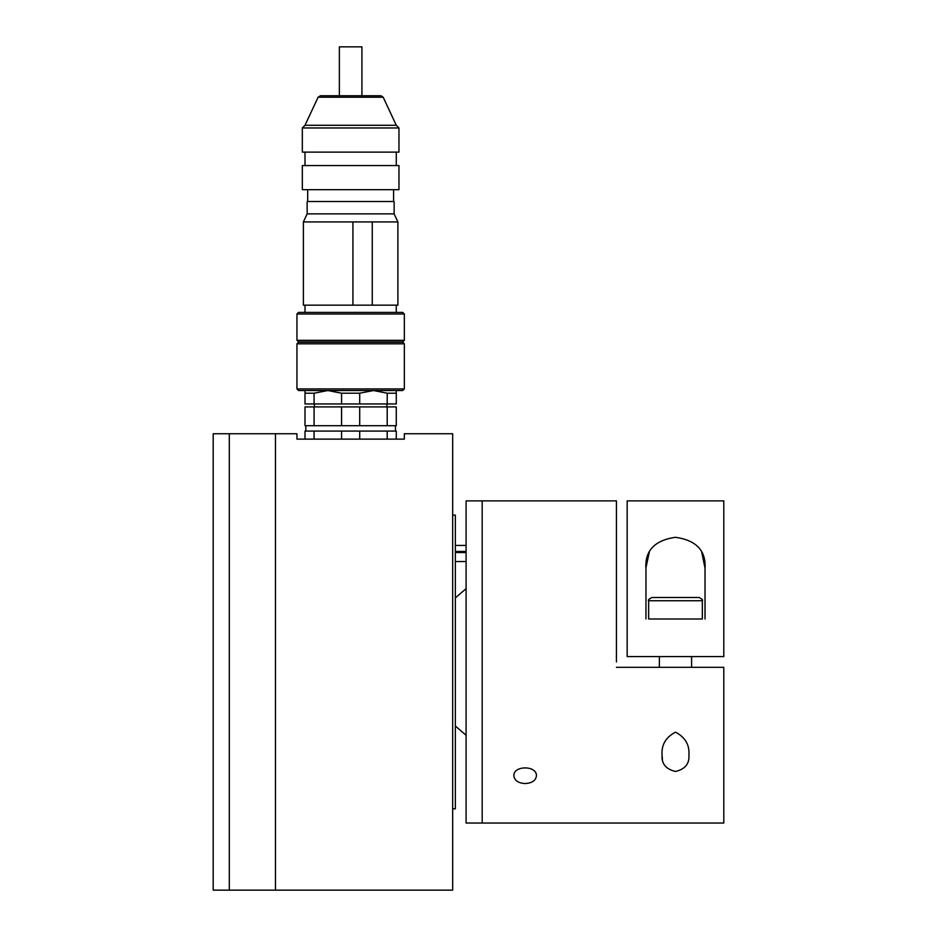 <?xml version="1.0" encoding="UTF-8"?>
<svg xmlns="http://www.w3.org/2000/svg" width="937" height="937" viewBox="0 0 937 937"><rect width="100%" height="100%" fill="white"/><g stroke="black" fill="none" stroke-linecap="round" stroke-linejoin="round"><path stroke-width="1.41" d="M452.665 808.807L455.347 808.807L455.347 515.092L452.665 515.092M275.466 433.749L275.466 890.15L275.466 433.749L229.296 433.749L229.296 890.15L229.296 433.749L213.191 433.749L213.191 890.15L452.665 890.15L452.665 433.749L404.339 433.749L404.339 439.125L296.947 439.125L296.947 433.749L275.466 433.749M326.474 127.971L398.963 127.971L396.281 125.277L305.005 125.277L302.323 127.971L326.474 127.971M302.323 127.971L302.323 152.122L398.963 152.122L398.963 127.971M326.474 189.707L398.963 189.707L398.963 165.556L302.323 165.556L302.323 189.707L326.474 189.707M328.899 213.87L394.137 213.87L394.137 201.525L307.149 201.525L307.149 213.87L328.899 213.87M307.149 213.87L303.389 221.928L397.897 221.928L394.137 213.87M303.389 221.928L303.389 305.157L352.921 305.157L352.921 221.928M372.27 221.928L372.27 305.157L397.897 305.157L397.897 221.928M323.792 314.012L296.947 314.012L296.947 340.33L404.339 340.33L404.339 314.012L323.792 314.012M318.1 97.214L320.395 95.75L380.89 95.75L383.186 97.214L318.1 97.214L305.005 125.277M296.947 314.012L298.563 312.408L402.723 312.408L404.339 314.012M404.339 340.33L402.723 341.935L298.563 341.935L296.947 340.33M372.27 305.157L352.921 305.157M296.947 388.914L404.339 388.914L404.339 343.809L296.947 343.809L296.947 388.914L298.563 390.53L402.723 390.53L404.339 388.914M296.947 343.809L298.563 342.204L402.723 342.204L404.339 343.809M359.703 403.952L359.703 393.212L341.572 393.212L341.572 403.952L387.215 403.952L387.215 393.212L373.465 390.53L359.703 393.212M341.572 393.212L327.821 390.53L314.071 393.212L314.071 403.952L341.572 403.952M314.071 393.212L305.005 393.212L305.005 403.952L314.071 403.952M305.005 393.212L305.005 390.647M396.281 390.53L396.281 403.952L387.215 403.952M396.281 393.212L387.215 393.212M314.071 406.904L314.071 425.703L305.005 425.703L305.005 406.904L396.281 406.904L396.281 425.703L387.215 425.703L387.215 406.904M359.703 406.904L359.703 425.703L387.215 425.703M341.572 406.904L341.572 425.703L359.703 425.703M314.071 425.703L341.572 425.703M396.281 439.125L396.281 431.067L305.005 431.067L305.005 439.125M314.071 439.125L314.071 431.067M341.572 439.125L341.572 431.067M359.703 439.125L359.703 431.067M387.215 439.125L387.215 431.067M361.916 95.75L361.916 46.85L339.37 46.85L339.37 95.75M616.429 667.32L723.809 667.32L723.809 823.037L482.192 823.037L482.192 500.873L466.087 500.873L466.087 823.037L482.192 823.037L482.192 500.873L616.429 500.873L616.429 661.955M525.142 783.543C518.302 783.168 514.542 780.603 513.874 775.848C513.183 765.26 537.124 765.271 536.421 775.848C535.765 780.603 532.005 783.168 525.142 783.543M662.084 755.913L662.436 759.204M675.495 732.16C685.158 737.243 689.632 744.821 688.918 754.917C689.585 763.69 685.123 769.207 675.518 771.467C665.856 769.207 661.37 763.69 662.061 754.917C661.37 744.798 665.844 737.208 675.495 732.16M627.169 656.579L627.169 500.873L723.809 500.873L723.809 656.579L627.169 656.579M705.011 567.986L701.743 552.326M649.282 552.233L645.98 567.635M645.956 618.994L645.956 568.993C644.633 550.944 654.448 540.38 675.39 537.288C696.449 540.262 706.322 550.827 705.022 568.993L705.022 618.994M669.041 597.513L663.091 597.513M651.859 597.513L699.119 597.513C702.188 599.141 703.254 600.219 702.34 600.734L648.638 600.734C647.725 600.219 648.802 599.141 651.859 597.513M648.638 600.734L648.638 618.994L702.34 618.994L702.34 600.734M455.347 551.46L466.087 551.46M466.087 552.549L455.347 552.549M466.087 552.151L455.347 552.151M396.281 165.556L396.281 152.122M305.005 165.556L305.005 152.122M393.599 201.525L393.599 189.707M307.687 201.525L307.687 189.707M396.281 312.408L396.281 305.157M305.005 312.408L305.005 305.157M383.186 97.214L396.281 125.277M386.887 406.904L386.887 403.952M314.399 406.904L314.399 403.952M395.473 431.067L395.473 425.703M305.802 431.067L305.802 425.703M691.6 667.32L691.6 656.579L691.6 667.32M659.379 667.32L659.379 656.579L659.379 667.32M466.087 735.252L455.347 726.023M455.347 597.888L466.087 588.647M466.087 545.439L455.347 545.439M466.087 561.544L455.347 561.544"/></g></svg>
